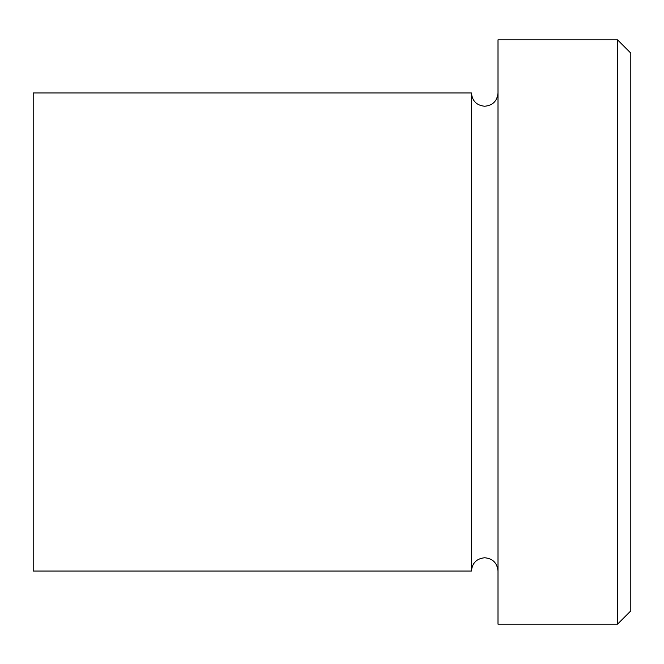 <?xml version="1.0" encoding="UTF-8"?>
<svg xmlns="http://www.w3.org/2000/svg" width="664" height="664" viewBox="0 0 664 664"><rect width="100%" height="100%" fill="white"/><g stroke="black" fill="none" stroke-linecap="round" stroke-linejoin="round"><path stroke-width="0.5" stroke-dasharray="3.32 2.49" d="M630.8 610.88L630.8 53.12M617.52 39.84L617.52 624.16M498 624.16L498 39.84M471.44 571.04L471.44 92.96M33.2 571.04L33.2 92.96M498 332L498 571.04L498 332"/><path stroke-width="1" d="M617.52 39.84L630.8 53.12L630.8 610.88L617.52 624.16L617.52 39.84L498 39.84L498 624.16L617.52 624.16M471.44 92.96L471.44 571.04L33.2 571.04L33.2 92.96L471.44 92.96C472.228 101.028 476.652 105.451 484.72 106.24C492.788 105.451 497.211 101.028 498 92.96M498 571.04C497.211 562.972 492.788 558.548 484.72 557.76C476.652 558.548 472.228 562.972 471.44 571.04"/></g></svg>
